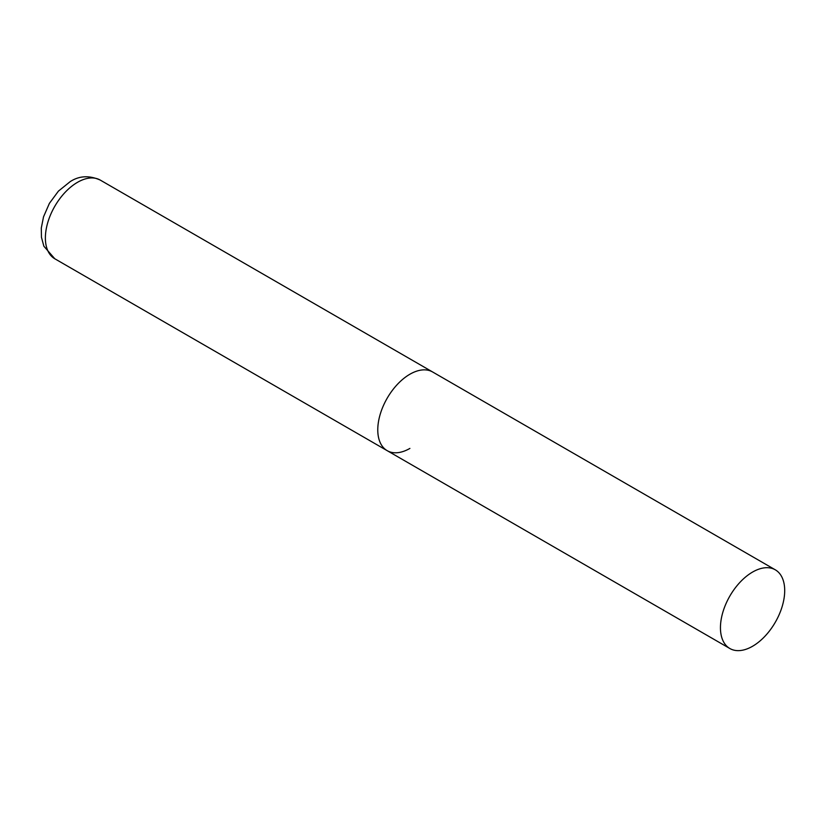 <?xml version="1.0" encoding="UTF-8"?>
<svg xmlns="http://www.w3.org/2000/svg" width="826" height="826" viewBox="0 0 826 826"><rect width="100%" height="100%" fill="white"/><g stroke="black" fill="none" stroke-linecap="round" stroke-linejoin="round"><path stroke-width="1.24" d="M409.902 448.415A45.43 26.225 -60 0 1 387.188 450.666A45.43 26.225 -60 0 1 380.218 414.26A45.43 26.225 -60 0 1 409.902 374.23A45.43 26.225 -60 0 1 432.618 371.979A45.43 26.225 120 0 0 397.605 384.152A45.43 26.225 120 0 0 377.771 429.871A45.43 26.225 120 0 0 387.188 450.666L54.795 258.765A45.43 26.225 -60 0 1 47.825 222.359A45.43 26.225 -60 0 1 77.51 182.319A45.43 26.225 -60 0 1 100.225 180.068C89.28 175.226 79.275 175.731 70.241 181.596L58.419 191.126L49.395 203.361L43.52 216.846L41.3 228.038L41.455 237.289L43.861 246.21L54.795 258.765M784.7 590.611A45.43 26.225 120 0 0 775.294 569.816A45.43 26.225 120 0 0 740.282 581.989A45.43 26.225 120 0 0 720.448 627.708A45.43 26.225 120 0 0 729.854 648.513A45.43 26.225 120 0 0 764.866 636.34A45.43 26.225 120 0 0 784.7 590.611M775.294 569.816L100.225 180.068M387.188 450.666L729.854 648.513"/></g></svg>
